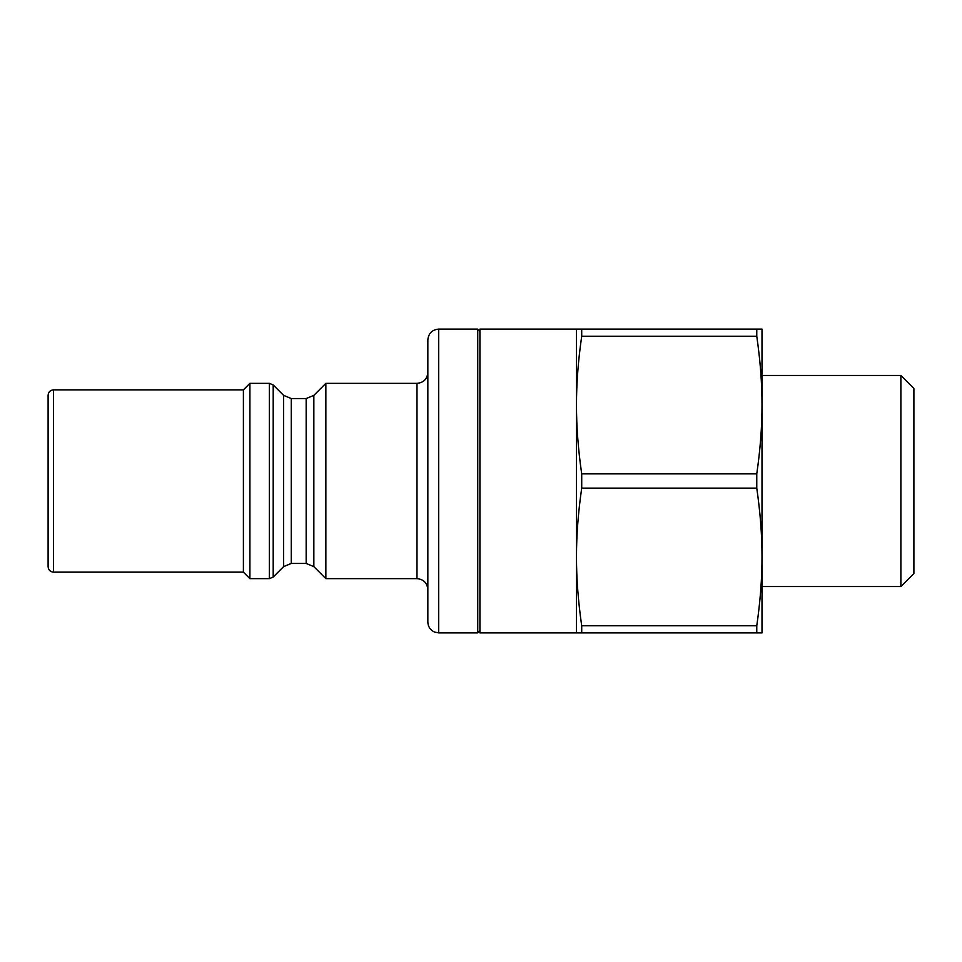 <?xml version="1.0" encoding="UTF-8"?>
<svg xmlns="http://www.w3.org/2000/svg" width="962" height="962" viewBox="0 0 962 962"><rect width="100%" height="100%" fill="white"/><g stroke="black" fill="none" stroke-linecap="round" stroke-linejoin="round"><path stroke-width="1.44" d="M756.769 336.231L756.769 329.1L762 329.1L762 556.95C762.036 578.475 760.293 601.418 756.769 625.769L581.709 625.769C578.186 601.418 576.442 578.475 576.478 556.95C576.442 535.413 578.186 512.481 581.709 488.131L756.769 488.131C760.293 512.481 762.036 535.413 762 556.95L762 632.9L479.918 632.9L479.918 329.1L581.709 329.1L581.709 336.231L756.769 336.231C760.293 360.582 762.036 383.525 762 405.05C762.036 426.587 760.293 449.519 756.769 473.869L581.709 473.869C578.186 449.519 576.442 426.587 576.478 405.05C576.442 383.525 578.186 360.582 581.709 336.231M900.877 586.543L913.9 573.52L913.9 388.48L900.877 375.457L900.877 586.543L762 586.543M900.877 375.457L762 375.457M576.478 632.9L576.478 329.1M581.709 632.9L581.709 625.769M581.709 488.131L581.709 473.869M756.769 329.1L581.709 329.1M756.769 632.9L756.769 625.769M756.769 488.131L756.769 473.869M53.523 389.863C50.228 390.187 48.425 391.991 48.1 395.286L48.1 566.714C48.449 570.033 50.264 571.849 53.523 572.137L53.523 389.863L243.398 389.863L243.398 572.137L249.904 578.643L269.36 578.643L273.196 577.056L273.196 384.944L269.36 383.357L269.36 578.643M283.61 395.37L283.61 566.63L291.282 563.455L291.282 398.545L283.61 395.37L273.196 384.944M243.398 389.863L249.904 383.357L249.904 578.643M249.904 383.357L269.36 383.357M313.84 395.37L306.169 398.545L306.169 563.455L313.84 566.63L313.84 395.37L325.853 383.357L325.853 578.643L416.991 578.643C423.581 579.292 427.188 582.9 427.837 589.502M291.282 398.545L306.169 398.545M479.918 331.277L477.741 329.1L477.741 632.9L479.918 630.723M438.684 329.1L438.684 632.9L434.608 632.106C430.315 630.122 428.054 626.767 427.837 622.041L427.837 339.959C428.475 333.369 432.094 329.75 438.684 329.1L477.741 329.1M427.837 372.498C427.188 379.088 423.581 382.708 416.991 383.357L416.991 578.643M325.853 383.357L416.991 383.357M283.61 566.63L273.196 577.056M291.282 563.455L306.169 563.455M313.84 566.63L325.853 578.643M53.523 572.137L243.398 572.137M438.684 632.9L477.741 632.9"/></g></svg>
